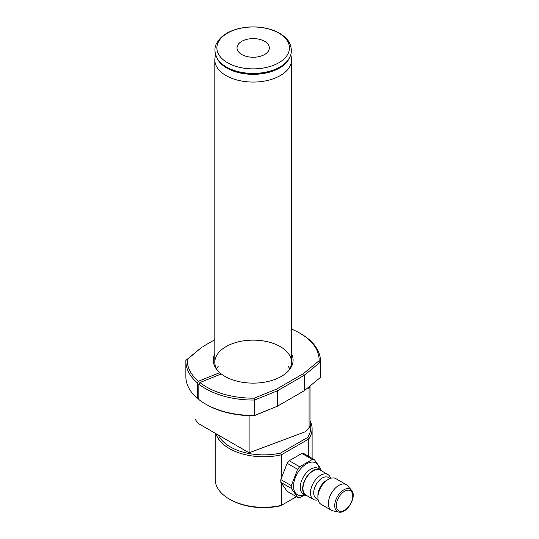 <?xml version="1.0" encoding="UTF-8"?>
<svg xmlns="http://www.w3.org/2000/svg" width="539" height="539" viewBox="0 0 539 539"><rect width="100%" height="100%" fill="white"/><g stroke="black" fill="none" stroke-linecap="round" stroke-linejoin="round"><path stroke-width="0.81" d="M205.581 404.048A67.308 38.862 0 0 0 254.61 415.421L277.47 406.177L254.172 415.744A65.96 38.08 180 0 1 206.531 404.594L205.581 404.048A67.308 38.862 0 0 1 198.824 399.493L198.824 384.105L199.929 382.555L221.266 373.931A39.92 23.049 180 0 0 289.618 369.491A39.92 23.049 180 0 0 291.545 353.712M254.172 415.744L254.61 415.421L254.61 400.032A67.308 38.862 180 0 1 198.824 384.105M198.824 398.692L197.281 398.22L197.281 382.831A67.308 38.862 180 0 1 185.867 361.184A67.308 38.862 180 0 1 185.881 360.355L201.889 347.156L187.222 359.506A65.96 38.08 0 0 0 198.386 381.282L197.281 382.831M199.929 382.555A65.96 38.08 0 0 0 254.172 398.159L276.601 389.091L303.43 373.608L319.128 360.658A65.96 38.08 0 0 0 299.819 333.156A65.96 38.08 0 0 0 291.545 329.107M214.812 339.698L202.927 346.557M220.997 374.342L219.723 372.658L198.386 381.282M219.723 372.658A39.92 23.049 180 0 1 216.732 369.491A39.92 23.049 180 0 1 214.812 353.712M299.819 333.156L300.769 333.702A67.308 38.862 180 0 1 320.483 361.184A67.308 38.862 180 0 1 320.469 362.006L304.461 375.205L277.47 390.788L254.61 400.032L254.172 398.159M276.601 389.091L277.47 390.788L277.47 406.177L304.461 390.593L320.469 377.394L320.469 362.006L319.128 360.658M320.469 377.394A67.308 38.862 0 0 0 320.483 376.572L320.483 361.184M304.461 390.593L304.461 375.205L303.43 373.608M185.867 361.184L185.867 376.572A67.308 38.862 0 0 0 197.281 398.22M216.55 368.878A38.363 22.153 180 0 1 218.154 366.426M288.203 366.426A38.363 22.153 180 0 1 289.8 368.878M288.87 370.408A38.363 22.153 0 0 0 291.545 362.282A38.363 22.153 0 0 0 253.175 340.129A38.363 22.153 0 0 0 214.812 362.282A38.363 22.153 0 0 0 217.487 370.408M185.881 360.355L187.222 359.506M215.499 54.385L214.953 57.99A38.363 22.153 -0 0 0 214.812 59.91A38.363 22.153 -0 0 0 226.05 75.575A38.363 22.153 -0 0 0 280.307 75.575A38.363 22.153 -0 0 0 291.545 59.91A38.363 22.153 -0 0 0 291.397 57.99L290.851 54.385M264.602 41.328A16.157 9.325 180 0 1 269.332 47.924A16.157 9.325 180 0 1 253.175 57.249A16.157 9.325 180 0 1 237.025 47.924A16.157 9.325 180 0 1 241.755 41.328A16.157 9.325 180 0 1 264.602 41.328M227.512 62.74A36.295 20.954 0 0 0 288.23 53.348A36.295 20.954 0 0 0 243.783 27.684A36.295 20.954 0 0 0 227.512 62.74M307.648 387.965L309.069 388.349L309.069 428.134L305.579 431.645L249.112 452.814L198.062 423.337L195.293 419.537A57.889 33.418 180 0 1 195.293 419.436A57.889 33.418 180 0 1 195.293 419.335M310.046 385.991L310.046 425.675A57.889 33.418 180 0 1 309.069 428.134M309.069 388.349A57.889 33.418 0 0 0 309.992 386.032M249.112 452.814L249.112 415.677M296.43 496.682L280.61 505.818A47.115 27.199 180 0 1 230.328 499.673L229.378 499.121A48.463 27.981 0 0 0 281.365 505.38L281.365 483.2M281.365 477.797L281.365 454.822A48.463 27.981 180 0 1 215.923 433.652M310.046 420.696A48.463 27.981 180 0 1 312.108 428.781A48.463 27.981 180 0 1 308.753 439.009L308.753 456.405M307.601 437.473L308.753 439.009L281.365 454.822L280.61 453.056L307.601 437.473A47.115 27.199 0 0 0 310.046 422.947M215.182 433.221L215.182 479.339A48.463 27.981 0 0 0 229.378 499.121M218.275 435.007A47.115 27.199 0 0 0 280.61 453.056M314.372 459.652L303.915 453.616A20.866 12.047 -60 0 0 301.874 453.427L289.214 460.744A20.866 12.047 -60 0 0 287.166 463.284L280.832 479.602A20.866 12.047 -60 0 0 280.832 482.324L287.166 491.332L297.622 497.376L291.296 488.361A20.866 12.047 -60 0 1 291.296 485.639L297.622 469.321A20.866 12.047 -60 0 1 299.671 466.781L312.33 459.464A20.866 12.047 -60 0 1 314.372 459.652L320.705 468.661A20.866 12.047 -60 0 1 320.752 469.941M301.874 453.427L312.33 459.464M304.879 494.964L299.671 497.558A20.866 12.047 -60 0 1 297.622 497.376M304.468 494.728A18.319 10.578 -60 0 1 300.007 495.482A18.319 10.578 -60 0 1 295.015 478.457A18.319 10.578 -60 0 1 312.041 462.071A18.319 10.578 -60 0 1 319.277 469.078M307.661 496.102A14.809 8.55 -60 0 1 305.741 495.462L303.356 494.088A14.809 8.55 -60 0 1 300.984 491.238A14.809 8.55 -60 0 1 303.356 476.988A14.809 8.55 -60 0 1 314.513 467.805A14.809 8.55 -60 0 1 315.254 467.744A14.809 8.55 -60 0 1 318.165 468.438L320.55 469.813A14.809 8.55 -60 0 1 322.066 471.153M305.741 495.462A14.809 8.55 -60 0 1 304.077 481.826A14.809 8.55 -60 0 1 320.55 469.813M318.131 499.835A14.405 8.314 -60 0 1 313.462 499.451L305.943 495.112A14.405 8.314 -60 0 1 305.067 480.141A14.405 8.314 -60 0 1 318.239 469.509A14.405 8.314 -60 0 1 320.348 470.163L327.867 474.502A14.405 8.314 -60 0 1 330.528 478.356M313.462 499.451A14.405 8.314 -60 0 1 312.586 484.487A14.405 8.314 -60 0 1 325.758 473.855A14.405 8.314 -60 0 1 327.867 474.502M318.064 499.464L316.225 498.407A12.114 6.994 -60 0 1 315.49 485.814A12.114 6.994 -60 0 1 326.567 476.874A12.114 6.994 -60 0 1 328.339 477.419L330.178 478.477M338.735 512.05L332.981 510.878A14.809 8.55 -60 0 1 331.445 510.298L320.974 504.255A14.809 8.55 -60 0 1 317.902 497.477L317.902 495.274A12.114 6.994 -60 0 1 326.472 480.438L328.379 479.339A14.809 8.55 -60 0 1 333.614 477.938A14.809 8.55 -60 0 1 335.777 478.605L346.254 484.649A14.809 8.55 -60 0 1 347.52 485.693L351.415 490.092C357.519 496.17 347.055 514.3 338.735 512.05A12.909 7.452 -60 0 1 335.945 499.66A12.909 7.452 -60 0 1 348.416 488.603A12.909 7.452 -60 0 1 351.415 490.092M317.902 497.477A14.809 8.55 -60 0 1 328.379 479.339M331.445 510.298A14.809 8.55 -60 0 1 330.542 494.91A14.809 8.55 -60 0 1 344.084 483.982A14.809 8.55 -60 0 1 346.254 484.649M280.832 479.602L291.296 485.639M280.832 482.324L291.296 488.361M289.214 460.744L299.671 466.781M287.166 463.284L297.622 469.321M226.393 67.004A37.878 21.87 0 0 0 288.513 59.418C290.427 56.568 291.39 53.529 291.41 50.302C290.474 40.742 285.879 37.555 280.112 33.593C275.874 31.06 270.949 29.227 265.343 28.095C255.493 26.202 245.878 26.573 236.506 29.2C227.128 31.956 220.599 36.484 216.927 42.776C213.996 47.58 214.3 53.132 217.844 59.418A37.878 21.87 0 0 0 226.393 67.004M288.513 59.418L288.069 60.078A37.407 21.594 180 0 1 279.626 67.57A37.407 21.594 180 0 1 226.724 67.57A37.407 21.594 180 0 1 218.282 60.078L217.844 59.418M216.995 58.03A37.299 21.533 0 0 0 243.224 73.553A37.299 21.533 0 0 0 279.552 68.029A37.299 21.533 0 0 0 289.362 58.03M337.448 500.138A11.609 6.704 -60 0 1 351.671 491.925A11.609 6.704 -60 0 1 344.556 510.251A11.609 6.704 -60 0 1 337.448 500.138M291.545 362.282L291.545 59.91M214.812 362.282L214.812 59.91M312.108 458.339L312.108 428.781"/></g></svg>
